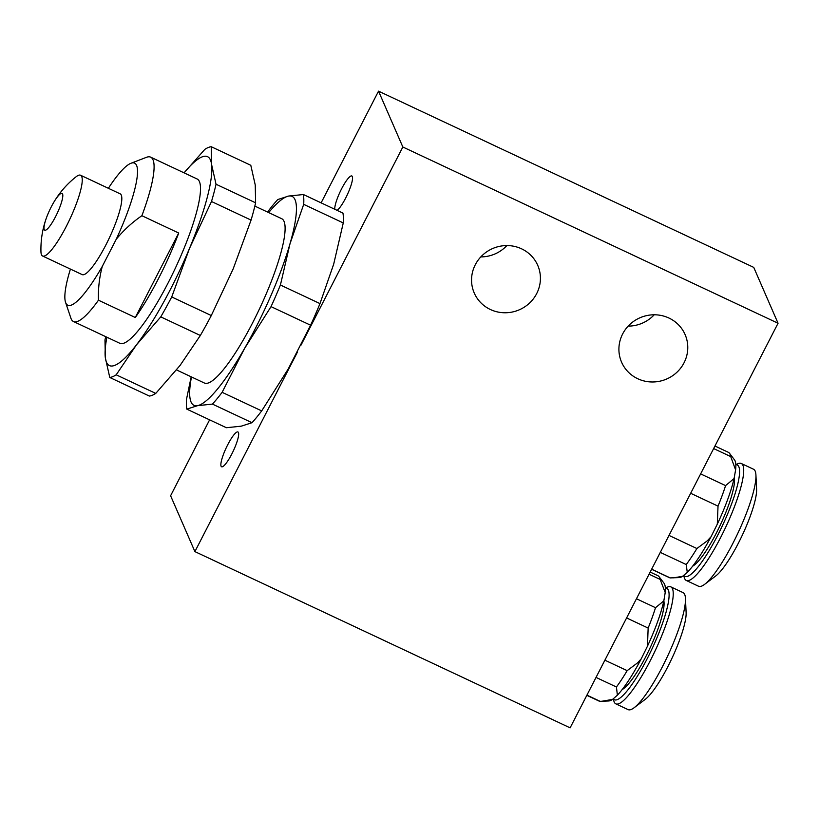 <?xml version="1.0" encoding="UTF-8"?>
<svg xmlns="http://www.w3.org/2000/svg" width="819" height="819" viewBox="0 0 819 819"><rect width="100%" height="100%" fill="white"/><g stroke="black" fill="none" stroke-linecap="round" stroke-linejoin="round"><path stroke-width="1.23" d="M586.824 695.331L598.976 701.044A69.257 13.933 -64.8 0 0 600.071 701.32L608.712 700.962A65.407 13.165 -64.8 0 0 612.51 699.426L617.383 695.177A65.407 13.165 -64.8 0 0 638.933 663.155A65.407 13.165 -64.8 0 0 641.226 658.834L647.471 646.16A65.407 13.165 -64.8 0 0 663.83 600.9L665.212 592.495L660.145 579.422L649.068 574.221M660.145 579.422A69.257 13.933 -64.8 0 0 659.029 576.648A69.257 13.933 -64.8 0 0 657.862 575.675L650.173 572.071M636.465 598.75L655.507 607.698L663.83 600.9M647.471 646.16L648.146 628.06L626.596 617.935M648.146 628.06A69.257 13.933 -64.8 0 0 655.507 607.698M586.926 695.136L600.071 701.32M617.383 695.177L616.431 686.998L596.027 677.415M616.431 686.998A69.257 13.933 -64.8 0 0 627.159 670.648L637.663 662.786L641.226 658.834M604.893 660.186L627.159 670.648M665.212 592.495A65.407 13.165 -64.8 0 0 664.014 583.22L659.029 576.648M601.791 701.259L612.51 699.426M613.124 698.894L613.994 701.474A64.64 13.012 -64.8 0 0 615.827 703.859L628.101 709.623A64.64 13.012 -64.8 0 0 634.09 707.759L645.341 699.283A51.31 10.33 -64.8 0 0 665.397 671.304A51.31 10.33 -64.8 0 0 686.117 612.489L685.452 598.413A64.64 13.012 -64.8 0 0 683.066 592.618L670.781 586.844A64.64 13.012 -64.8 0 0 667.782 586.957L665.325 587.899M634.09 707.759A64.64 13.012 -64.8 0 0 659.356 672.512A64.64 13.012 -64.8 0 0 685.452 598.413M615.827 703.859A64.64 13.012 -64.8 0 0 647.071 666.748A64.64 13.012 -64.8 0 0 670.781 586.844M613.267 698.771A61.558 12.387 -64.8 0 0 644.164 664.444A61.558 12.387 -64.8 0 0 665.345 588.114M651.607 569.287L669.451 577.671A69.257 13.933 -64.8 0 0 670.208 577.907L679.186 577.59A65.407 13.165 -64.8 0 0 682.524 576.351L687.284 572.379A65.407 13.165 -64.8 0 0 708.701 541.062A65.407 13.165 -64.8 0 0 711.015 536.773L717.301 524.17A65.407 13.165 -64.8 0 0 734.08 478.552L735.605 469.922L730.712 456.572L713.646 448.566M730.712 456.572A69.257 13.933 -64.8 0 0 729.494 453.276A69.257 13.933 -64.8 0 0 728.337 452.303L714.956 446.017M700.634 473.894L725.583 485.606L734.08 478.552M717.301 524.17L718.028 506.132L690.663 493.284M718.028 506.132A69.257 13.933 -64.8 0 0 725.583 485.606M651.658 569.185L670.208 577.907M687.284 572.379L686.209 564.547L660.298 552.375M686.209 564.547A69.257 13.933 -64.8 0 0 696.887 548.525L707.432 540.714L711.015 536.773M669.01 535.421L696.887 548.525M735.605 469.922A65.407 13.165 -64.8 0 0 734.489 459.848L729.494 453.276M673.372 577.845L682.524 576.351M683.578 575.47L684.469 578.091A64.64 13.012 -64.8 0 0 686.302 580.476L698.576 586.25A64.64 13.012 -64.8 0 0 704.565 584.387L715.816 575.911A51.31 10.33 -64.8 0 0 735.319 548.945A51.31 10.33 -64.8 0 0 756.592 489.117L755.927 475.04A64.64 13.012 -64.8 0 0 753.541 469.246L741.256 463.472A64.64 13.012 -64.8 0 0 738.257 463.585L735.8 464.527M704.565 584.387A64.64 13.012 -64.8 0 0 729.135 550.409A64.64 13.012 -64.8 0 0 755.927 475.04M686.302 580.476A64.64 13.012 -64.8 0 0 716.85 544.645A64.64 13.012 -64.8 0 0 741.256 463.472M683.711 575.368A61.558 12.387 -64.8 0 0 713.984 542.28A61.558 12.387 -64.8 0 0 735.81 464.742M231.797 454.023A19.236 3.87 -64.8 0 0 237.95 431.961A19.236 3.87 -64.8 0 0 227.743 444.717A19.236 3.87 -64.8 0 0 221.591 466.779A19.236 3.87 -64.8 0 0 231.797 454.023M337.1 210.36A19.236 3.87 -64.8 0 0 345.679 198.034A19.236 3.87 -64.8 0 0 351.842 175.972A19.236 3.87 -64.8 0 0 341.636 188.728A19.236 3.87 -64.8 0 0 334.776 209.265M506.869 245.567A34.623 33.395 -23.5 0 1 480.804 256.91M521.58 248.822A34.623 33.395 -23.5 0 1 537.735 265.346A34.623 33.395 -23.5 0 1 529.432 303.163A34.623 33.395 -23.5 0 1 490.386 309.51A34.623 33.395 -23.5 0 1 474.232 292.987A34.623 33.395 -23.5 0 1 482.534 255.18A34.623 33.395 -23.5 0 1 521.58 248.822M654.217 314.783A34.623 33.395 -23.5 0 1 628.163 326.126M668.939 318.038A34.623 33.395 -23.5 0 1 685.093 334.572A34.623 33.395 -23.5 0 1 676.791 372.379A34.623 33.395 -23.5 0 1 637.745 378.726A34.623 33.395 -23.5 0 1 621.59 362.203A34.623 33.395 -23.5 0 1 629.893 324.396A34.623 33.395 -23.5 0 1 668.939 318.038M46.437 217.844A92.332 92.332 0 0 0 40.95 251.699A44.625 8.978 -64.8 0 0 42.414 255.917A44.625 8.978 -64.8 0 0 42.608 256.019L82.176 274.611A44.625 8.978 -64.8 0 0 108.814 239.025A44.625 8.978 -64.8 0 0 120.127 193.816L80.559 175.235A44.625 8.978 -64.8 0 0 76.177 176.709A92.332 92.332 0 0 0 53.624 202.559A20.342 4.095 -64.8 0 0 46.437 217.844A20.342 4.095 -64.8 0 0 44.666 230.139A20.342 4.095 -64.8 0 0 56.89 213.974A20.342 4.095 -64.8 0 0 62.131 193.417A20.342 4.095 -64.8 0 0 53.624 202.559M42.608 256.019A44.625 8.978 -64.8 0 0 69.246 220.434A44.625 8.978 -64.8 0 0 80.753 175.338A44.625 8.978 -64.8 0 0 80.559 175.235M73.464 321.519L119.861 343.315A90.796 18.274 -64.8 0 0 168.018 283.098A90.796 18.274 -64.8 0 0 197.062 178.952L150.676 157.156A90.796 18.274 115.2 0 1 141.882 215.714L178.716 233.026A90.796 18.274 115.2 0 1 158.466 278.614A90.796 18.274 115.2 0 1 135.299 317.506L98.464 300.204A90.796 18.274 115.2 0 1 73.464 321.519A90.796 18.274 115.2 0 1 70.895 318.171L65.561 302.354A78.481 15.796 115.2 0 1 70.424 269.082M149.345 396.058A126.965 25.553 -64.8 0 0 152.344 395.239A126.965 25.553 -64.8 0 0 155.764 393.407L116.196 374.815A126.965 25.553 115.2 0 1 112.776 376.648A126.965 25.553 115.2 0 1 109.777 377.477L149.345 396.058M216.032 184.234L211.589 164.506A115.418 23.229 -64.8 0 0 201.853 156.992A115.418 23.229 -64.8 0 0 184.08 172.85L204.822 149.365A126.965 25.553 115.2 0 1 208.231 147.533A126.965 25.553 115.2 0 1 211.23 146.714L250.798 165.305L255.252 185.022L255.6 202.815L216.032 184.234A126.965 25.553 115.2 0 1 211.497 201.505L251.064 220.096A126.965 25.553 -64.8 0 0 255.6 202.815M176.535 369.932L204.453 383.046A90.796 18.274 -64.8 0 0 252.61 322.84A90.796 18.274 -64.8 0 0 281.654 218.683L254.842 206.091M191.472 376.955A115.418 23.229 -64.8 0 0 197.574 405.661L212.438 404.105L252.006 422.696L241.236 426.167L226.382 427.723L186.814 409.131L197.574 405.661A115.418 23.229 -64.8 0 0 244.533 348.515L271.038 306.634L310.606 325.215L288.196 369.021L261.691 410.903L222.123 392.321L244.533 348.515A115.418 23.229 -64.8 0 0 290.008 243.724L303.695 204.351L343.263 222.942L333.671 264.23L319.983 303.603L280.415 285.012L290.008 243.724A115.418 23.229 -64.8 0 0 296.417 207.371A115.418 23.229 -64.8 0 0 288.534 196.079L277.764 199.549A126.965 25.553 115.2 0 0 268.079 211.343M343.263 222.942A126.965 25.553 -64.8 0 0 342.956 213.114L303.388 194.523A126.965 25.553 115.2 0 1 303.798 198.986A126.965 25.553 115.2 0 1 303.695 204.351M303.388 194.523L288.534 196.079A115.418 23.229 -64.8 0 0 268.673 212.592M186.814 409.131A126.965 25.553 115.2 0 1 186.394 404.668A126.965 25.553 115.2 0 1 186.507 399.303L191.185 376.822M280.415 285.012A126.965 25.553 115.2 0 1 271.038 306.634M310.606 325.215A126.965 25.553 -64.8 0 0 319.983 303.603M222.123 392.321A126.965 25.553 115.2 0 1 212.438 404.105M252.006 422.696A126.965 25.553 -64.8 0 0 261.691 410.903M171.724 296.959A126.965 25.553 115.2 0 1 160.77 316.881L200.338 335.473A126.965 25.553 -64.8 0 0 211.292 315.54L171.724 296.959L189.558 248.27A115.418 23.229 -64.8 0 0 211.589 164.506L211.23 146.714M106.879 337.213A115.418 23.229 -64.8 0 0 105.334 357.749L104.975 339.957A126.965 25.553 115.2 0 1 105.743 336.681M116.196 374.815L136.435 344.891A115.418 23.229 -64.8 0 1 105.334 357.749L109.777 377.477M251.064 220.096L233.22 268.775L211.292 315.54M160.77 316.881L136.435 344.891A115.418 23.229 -64.8 0 0 189.558 248.27L211.497 201.505M200.338 335.473L180.098 365.397L155.764 393.407M135.299 317.506L178.716 233.026M98.464 300.204C98.055 288.8 99.324 277.528 102.293 266.39L116.226 239.281C123.669 230.2 132.228 222.348 141.882 215.714M108.364 188.298A78.481 15.796 115.2 0 1 130.876 163.309L146.447 157.32A90.796 18.274 115.2 0 1 150.676 157.156M102.293 266.39A78.481 15.796 115.2 0 1 65.561 302.354M130.876 163.309A78.481 15.796 115.2 0 1 116.226 239.281M321.12 202.856L378.532 91.155L402.835 147L778.05 323.249L570.116 727.845L194.902 551.607L170.598 495.751L209.603 419.84M194.902 551.607L297.236 352.487M378.532 91.155L753.746 267.393L778.05 323.249M301.034 345.086L402.835 147M622.184 689.557A50.788 10.217 -64.8 0 0 643.539 660.882A50.788 10.217 -64.8 0 0 663.84 600.859M692.649 566.185A50.788 10.217 -64.8 0 0 713.462 538.503A50.788 10.217 -64.8 0 0 734.285 477.364"/></g></svg>
